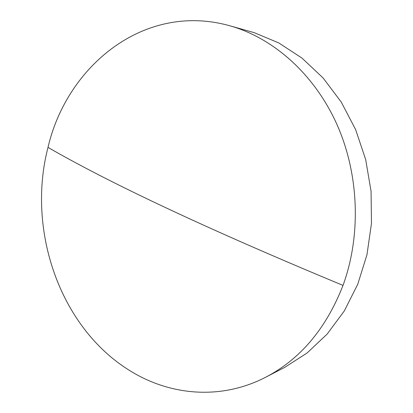 <?xml version="1.0" encoding="UTF-8"?>
<svg xmlns="http://www.w3.org/2000/svg" width="413" height="413" viewBox="0 0 413 413"><rect width="100%" height="100%" fill="white"/><g stroke="black" fill="none" stroke-linecap="round" stroke-linejoin="round"><path stroke-width="0.62" d="M129.759 370.6C169.438 395.401 220.583 400.595 265.683 377.224C300.37 359.16 326.151 328.552 343.017 285.404C361.143 235.88 359.176 175.231 337.436 125.567C315.527 75.94 275.822 40.097 233.603 26.907L229.468 25.683C143.92 1.874 66.787 66.307 48.001 147.4C26.566 229.649 59.462 327.277 129.759 370.6M265.683 377.224L284.8 367.333L307.065 353.012L327.142 334.102L344.266 310.989L357.741 284.278L366.956 254.759L371.478 223.412L371.065 191.327L365.706 159.666L355.614 129.548L341.215 102.026L323.111 77.99L302.032 58.135L278.796 42.937L254.212 32.658L229.468 25.683M343.017 285.404C210.274 230.284 111.938 184.286 48.001 147.4"/></g></svg>
